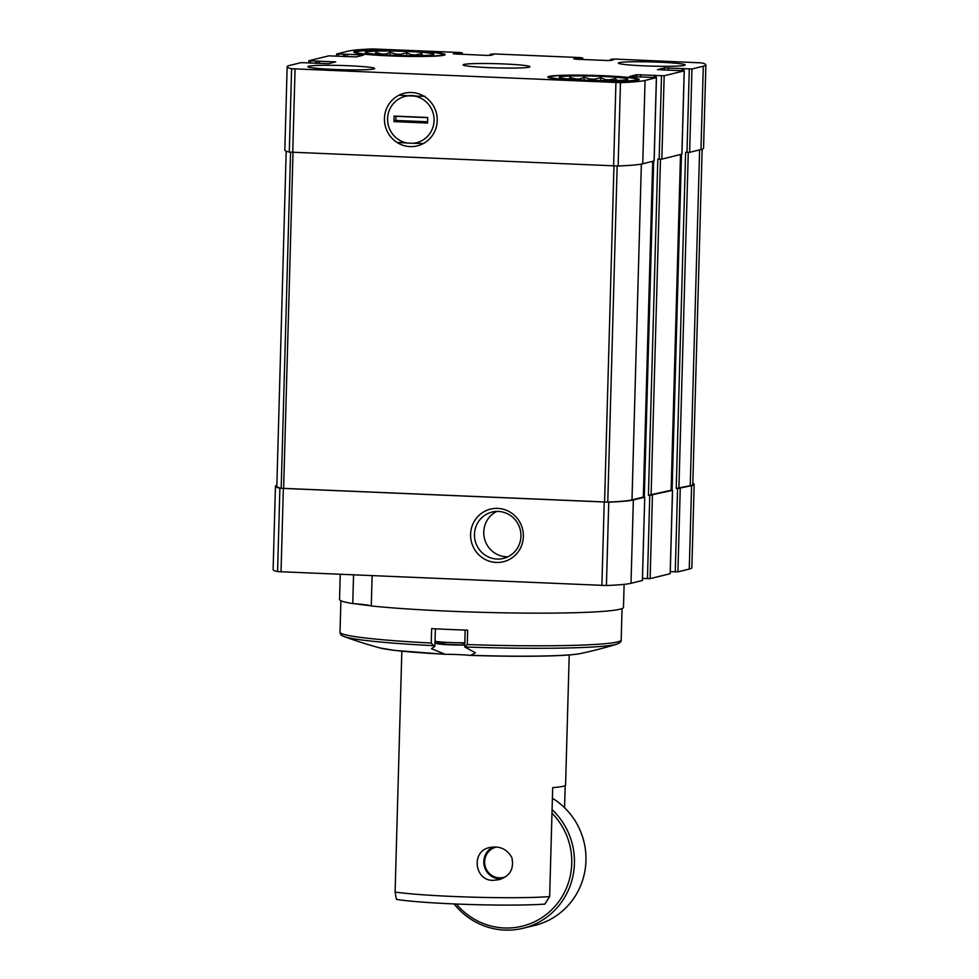 <?xml version="1.0" encoding="UTF-8"?>
<svg xmlns="http://www.w3.org/2000/svg" width="979" height="979" viewBox="0 0 979 979"><rect width="100%" height="100%" fill="white"/><g stroke="black" fill="none" stroke-linecap="round" stroke-linejoin="round"><path stroke-width="1.47" d="M579.739 79.85L579.764 78.956A29.517 1.848 1.6 0 0 575.958 79.005L575.933 79.617M594.645 80.437L594.669 79.164A29.517 1.848 1.6 0 0 590.178 79.054L590.141 80.302M609.232 80.608L609.256 79.862A29.517 1.848 1.6 0 0 605.279 79.617L605.255 80.608M560.172 76.851A34.253 2.154 1.6 0 0 559.486 77.537A34.253 2.154 1.6 0 0 593.47 80.413A34.253 2.154 1.6 0 0 627.563 79.446A34.253 2.154 1.6 0 0 599.283 76.301A34.253 2.154 1.6 0 0 560.172 76.851M622.546 80.205L623.99 80.094M609.256 79.862L615.424 78.601L617.211 80.547M594.669 79.164L600.727 77.696L605.279 79.617M579.764 78.956L584.096 77.268L590.178 79.054M568.53 79.299L569.986 77.439L575.958 79.005M385.726 54.934L385.75 54.053A29.517 1.848 1.6 0 0 381.945 54.09L381.92 54.702M400.631 55.534L400.656 54.261A29.517 1.848 1.6 0 0 396.165 54.139L396.128 55.399M415.218 55.693L415.243 54.946A29.517 1.848 1.6 0 0 411.266 54.702L411.241 55.693M366.158 51.936A34.253 2.154 1.6 0 0 365.473 52.633A34.253 2.154 1.6 0 0 399.456 55.497A34.253 2.154 1.6 0 0 433.55 54.53A34.253 2.154 1.6 0 0 405.269 51.385A34.253 2.154 1.6 0 0 366.158 51.936M428.533 55.301L429.977 55.179M415.243 54.946L421.411 53.686L423.197 55.632M400.656 54.261L406.713 52.793L411.266 54.702M385.75 54.053L390.083 52.364L396.165 54.139M374.516 54.396L375.973 52.523L381.945 54.09M642.359 580.474L631.014 583.3A100.813 6.327 -178.4 0 1 606.417 585.515L277.571 571.601A100.813 6.327 -178.4 0 1 273.117 569.607L275.442 486.257A100.813 6.327 -178.4 0 1 276.849 485.254M692.814 483.296A100.813 6.327 -178.4 0 1 694.172 484.385L691.847 567.734A100.813 6.327 -178.4 0 1 689.253 569.068L677.921 571.846L670.272 571.663M671.19 490.198L672.549 490.357L670.211 573.706L650.117 578.638L642.469 578.454M340.239 574.404L339.542 599.429A142.028 8.921 1.6 0 0 352.758 603.578L353.554 574.967M624.125 584.365L623.476 607.359A142.028 8.921 1.6 0 1 528.868 613.123A142.028 8.921 1.6 0 1 371.286 605.952L372.13 575.75M347.325 54.286L336.592 53.967L347.986 51.165A100.813 6.327 -178.4 0 1 372.583 48.95L460.509 52.523L453.289 53.845L486.257 55.399L490.259 55.362L493.392 54.591L490.185 54.298L494.138 53.943L580.939 57.614L573.804 58.899L576.301 59.217L606.686 60.502L610.688 60.453L613.87 59.67L610.651 59.376L614.567 59.046L701.429 62.876A100.813 6.327 -178.4 0 1 705.883 64.871A100.813 6.327 -178.4 0 1 703.301 66.205L691.969 68.983L664.472 67.918L657.46 69.631L684.26 70.843L664.166 75.775L636.668 74.71L629.57 76.472L656.456 77.635L645.063 80.437A100.813 6.327 -178.4 0 1 620.466 82.652L291.607 68.738A100.813 6.327 -178.4 0 1 287.153 66.743A100.813 6.327 -178.4 0 1 289.747 65.397L301.079 62.632L328.577 63.684L335.675 61.922L308.789 60.759L328.883 55.84L356.38 56.892L363.393 55.179L360.896 54.861L347.325 54.286L347.264 56.721M664.166 75.775L661.841 159.124L681.874 154.156M691.969 68.983L689.644 152.32L700.976 149.554A100.813 6.327 -178.4 0 0 703.558 148.208L705.883 64.871M638.014 80.143A45.67 2.864 -178.4 0 1 588.318 80.963A45.67 2.864 -178.4 0 1 547.873 76.986A45.67 2.864 -178.4 0 1 549.048 76.374A45.67 2.864 -178.4 0 1 598.732 75.554A45.67 2.864 -178.4 0 1 639.189 79.532A45.67 2.864 -178.4 0 1 638.014 80.143M684.321 65.409A33.421 2.093 -178.4 0 1 647.963 66.009A33.421 2.093 -178.4 0 1 618.361 63.097A33.421 2.093 -178.4 0 1 619.217 62.644A33.421 2.093 -178.4 0 1 655.575 62.044A33.421 2.093 -178.4 0 1 685.178 64.957A33.421 2.093 -178.4 0 1 684.321 65.409M444.001 55.228A45.67 2.864 -178.4 0 1 394.304 56.06A45.67 2.864 -178.4 0 1 353.86 52.071A45.67 2.864 -178.4 0 1 355.034 51.471A45.67 2.864 -178.4 0 1 404.719 50.639A45.67 2.864 -178.4 0 1 445.176 54.628A45.67 2.864 -178.4 0 1 444.001 55.228M373.831 68.958A33.421 2.093 -178.4 0 1 337.461 69.558A33.421 2.093 -178.4 0 1 307.871 66.645A33.421 2.093 -178.4 0 1 308.728 66.205A33.421 2.093 -178.4 0 1 345.085 65.605A33.421 2.093 -178.4 0 1 374.688 68.518A33.421 2.093 -178.4 0 1 373.831 68.958M529.076 67.184A33.421 2.093 -178.4 0 1 492.706 67.784A33.421 2.093 -178.4 0 1 463.116 64.871A33.421 2.093 -178.4 0 1 463.973 64.43A33.421 2.093 -178.4 0 1 500.33 63.819A33.421 2.093 -178.4 0 1 529.933 66.731A33.421 2.093 -178.4 0 1 529.076 67.184M308.789 60.759L308.728 62.815M654.07 160.96L642.738 163.787A100.813 6.327 -178.4 0 1 618.128 166.002L289.282 152.088A100.813 6.327 -178.4 0 1 284.828 150.093L287.153 66.743M661.841 159.124L657.815 159.087L648.416 495.264L649.775 495.313L647.449 578.662M689.644 152.32L685.618 152.296L676.22 488.472L677.578 488.521L675.253 571.871M643.387 496.989L644.745 497.161L642.359 580.535M643.325 497.063L631.993 499.902A99.699 6.266 -178.4 0 1 607.775 502.08L281.181 488.264A99.699 6.266 -178.4 0 1 276.824 486.294L286.186 151.17M644.684 497.185L633.352 499.951A100.813 6.327 -178.4 0 1 608.742 502.178L279.896 488.252A100.813 6.327 -178.4 0 1 275.442 486.257M672.549 490.357L649.775 495.313M671.129 490.271L648.416 495.264M694.172 484.385A100.813 6.327 -178.4 0 1 691.59 485.719L677.578 488.521M702.151 149.224L692.789 484.336A99.699 6.266 -178.4 0 1 690.232 485.67L676.22 488.472M411.584 92.515A27.094 26.36 76.3 0 1 433.318 134.037A27.094 26.36 76.3 0 1 387.598 132.104A27.094 26.36 76.3 0 1 411.584 92.515M497.736 508.395A27.094 26.36 76.3 0 1 519.457 549.904A27.094 26.36 76.3 0 1 473.75 547.971A27.094 26.36 76.3 0 1 497.736 508.395M371.286 605.952A45.67 2.864 1.6 0 0 352.758 603.578M357.2 51.557A43.443 2.729 1.6 0 0 356.185 51.973A43.443 2.729 1.6 0 0 399.444 56.072A43.443 2.729 1.6 0 0 442.863 54.383A43.443 2.729 1.6 0 0 403.115 50.724A43.443 2.729 1.6 0 0 357.2 51.557M551.214 76.472A43.443 2.729 1.6 0 0 550.198 76.876A43.443 2.729 1.6 0 0 593.458 80.988A43.443 2.729 1.6 0 0 636.876 79.299A43.443 2.729 1.6 0 0 597.129 75.64A43.443 2.729 1.6 0 0 551.214 76.472M421.349 55.619L421.411 53.686M406.64 55.656L406.713 52.793M390.009 55.154L390.083 52.364M375.924 54.249L375.973 52.523M615.363 80.523L615.424 78.601M600.653 80.559L600.727 77.696M584.022 80.058L584.096 77.268M569.937 79.164L569.986 77.439M498.372 511.442A23.851 23.202 76.3 0 1 520.816 532.955A23.851 23.202 76.3 0 1 503.365 558.422A23.851 23.202 76.3 0 1 475.17 540.751A23.851 23.202 76.3 0 1 492.045 512.066A23.851 23.202 76.3 0 1 498.372 511.442M507.893 556.782A23.851 23.202 76.3 0 1 484.458 538.487A23.851 23.202 76.3 0 1 496.818 511.43M408.047 95.783A23.851 23.202 76.3 0 1 412.232 95.575A23.851 23.202 76.3 0 1 416.308 96.126M395.1 892.065A89.113 5.593 1.6 0 0 471.278 897.119A89.113 5.593 1.6 0 0 549.647 896.605L544.85 904.106A84.659 5.311 1.6 0 1 467.827 904.437A84.659 5.311 1.6 0 1 396.458 899.383L395.1 892.065L401.831 651.219M549.647 896.605L552.694 787.618A89.113 5.593 -178.4 0 0 565.581 785.085L569.215 654.939M564.565 807.724L565.189 785.586M493.893 880.28L498.862 879.717C509.912 876.315 514.244 868.973 511.882 857.702C507.171 849.136 499.853 845.734 489.928 847.496C470.422 850.751 474.534 881.785 493.893 880.28M551.972 813.182A67.392 65.556 76.3 0 1 551.091 910.348A67.392 65.556 76.3 0 1 456.373 904.021M552.07 809.609A69.619 67.735 76.3 0 1 572.446 878.273A69.619 67.735 76.3 0 1 523.141 928.251A69.619 67.735 76.3 0 1 454.097 903.923M552.389 798.252A69.619 67.735 76.3 0 1 585.295 868.483A69.619 67.735 76.3 0 1 534.669 925.436L523.141 928.251M493.257 846.994A16.704 16.251 -103.7 0 0 501.578 878.848M496.512 847.043A15.591 15.174 -103.7 0 0 499.425 877.833A15.591 15.174 -103.7 0 0 505.286 876.89M355.181 603.762A140.633 8.835 1.6 0 0 370.686 605.744M469.896 655.355C518.968 657.044 567.698 656.407 580.547 653.519A103.762 6.51 1.6 0 1 470.777 655.294L475.39 652.797L464.731 646.984L467.252 644.561L467.656 630.158A140.633 8.835 -178.4 0 1 431.629 628.628L431.237 643.044L434.517 646.532L431.506 648.71L445.2 654.302L394.623 650.423L379.828 647.914A103.762 6.51 1.6 0 0 443.45 654.143M379.828 647.914A428.863 428.863 0 0 1 344.143 636.57A138.749 8.713 1.6 0 0 434.297 645.699L434.517 646.532M465.135 630.072L464.731 646.984A138.749 8.713 1.6 0 0 616.807 644.182A428.863 428.863 0 0 1 580.547 653.519M469.541 655.33A22.003 1.383 1.6 0 0 445.2 654.302M422.475 143.509L413.052 143.289A23.851 23.202 -103.7 0 0 434.064 120.539A23.851 23.202 -103.7 0 0 414.374 96.064L425.057 96.297M394.096 116.06L427.725 117.492L427.578 123.048L393.937 121.616L395.834 120.429L395.957 116.33L394.096 116.06L393.937 121.616M414.374 96.064L408.61 95.82A23.851 23.202 -103.7 0 0 387.598 118.569A23.851 23.202 -103.7 0 0 407.301 143.044L413.052 143.289M398.074 142.445L407.301 143.044M408.61 95.82L399.383 95.22M427.603 121.775L395.834 120.429M427.725 117.676L395.957 116.33M684.199 70.88L681.874 154.217M703.301 66.205L700.976 149.554M652.442 495.288L650.117 578.638M672.487 490.393L670.162 573.743M680.246 488.497L677.921 571.846M691.59 485.719L689.253 569.068M660.482 159.185L651.096 495.227M680.515 154.56L671.129 490.332M688.286 152.381L678.9 488.435M699.606 149.885L690.232 485.67M291.607 68.738L289.282 152.088M656.395 77.671L654.07 161.021M645.063 80.437L642.738 163.787M620.466 82.652L618.128 166.002M615.938 82.615L613.613 165.965M295.071 69.032L292.745 152.381M290.567 152.247L281.181 488.264M293.015 152.394L283.629 488.472M613.968 165.977L604.581 502.056M617.162 166.026L607.775 502.08M641.367 164.08L631.993 499.902M652.699 161.351L643.325 497.124M279.896 488.252L277.571 571.601M283.347 488.545L281.022 571.895M604.227 502.129L601.889 585.479M608.742 502.178L606.417 585.515M633.352 499.951L631.014 583.3M333.093 61.653L333.056 62.595M319.521 61.077L319.46 63.513M317.526 61.102L317.453 63.427M317.269 61.163L317.208 63.415M315.936 61.175L315.874 63.366M310.514 60.943L310.453 63.121M360.896 54.861L360.859 55.791M345.33 54.31L345.257 56.635M345.073 54.371L345.012 56.623M343.739 54.383L343.678 56.574M338.318 54.151L338.257 56.329M460.925 53.037L460.889 54.334M462.174 52.731L462.137 54.383M459.592 53.05L459.555 54.273M458.502 53.013L458.466 54.224M456.508 53.037L456.471 54.139M491.054 54.383L491.03 55.167M490.222 54.31L490.185 55.375L490.185 54.298M581.355 58.14L581.318 59.425M582.603 57.834L582.566 59.486M580.021 58.153L579.984 59.376M578.932 58.104L578.907 59.327M576.937 58.128L576.9 59.242M611.483 59.486L611.459 60.27M610.651 59.413L610.615 60.465L610.627 59.389M683.868 68.775L683.819 70.745M681.482 154.315L672.096 490.271M689.302 69.007L686.977 152.357M683.036 68.701L682.987 70.684L683.012 68.689M680.638 154.523L671.264 490.198M682.033 68.444L681.971 70.635M668.473 67.881L668.412 70.317M664.472 67.918L664.411 70.145M636.668 74.71L636.607 76.937M640.67 74.673L640.609 77.108M654.229 75.248L654.168 77.427M655.232 75.493L655.184 77.476M652.834 161.315L643.46 496.989L652.809 161.327M656.065 75.579L656.016 77.549M653.678 161.119L644.292 497.063M661.498 75.799L659.161 159.149M467.252 644.561A140.633 8.835 1.6 0 0 617.565 641.943A140.633 8.835 1.6 0 0 621.175 640.07L622.057 608.571M344.143 636.57C341.39 635.652 340.019 634.196 340.019 632.214A140.633 8.835 1.6 0 0 431.237 643.044M470.214 655.355A102.403 6.425 1.6 0 0 568.615 654.939M445.983 642.701A17.059 1.077 1.6 0 0 439.436 644.072A17.059 1.077 1.6 0 0 464.719 644.99L440.232 644.17L434.994 642.787M464.756 643.362A17.059 1.077 1.6 0 0 461.342 643.13M435.043 641.269A19.494 1.224 1.6 0 0 464.78 642.75M671.19 490.308L680.564 154.547L671.239 490.198M652.76 161.339L643.387 497.099M655.208 75.481L655.147 77.476M644.745 497.161L642.408 580.498M336.592 53.967L336.531 56.011M462.235 52.707L462.186 54.383M582.664 57.798L582.615 59.486M684.26 70.843L681.935 154.192M656.456 77.635L654.131 160.984M356.185 51.973L355.267 52.829M442.863 54.383L443.72 55.301M550.198 76.876L549.28 77.733M636.876 79.299L637.733 80.205M340.019 632.214L340.888 600.714M621.175 640.07C621.53 641.453 620.074 642.824 616.807 644.182M434.896 646.238L435.386 628.824"/></g></svg>
